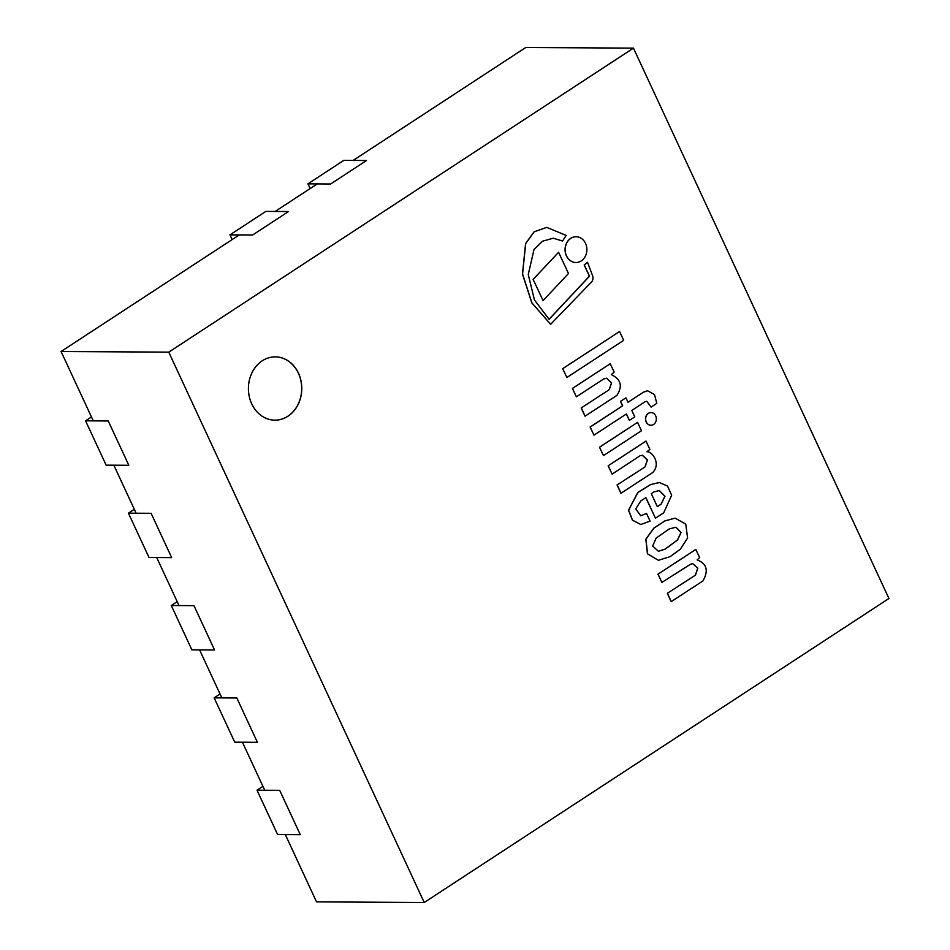 <?xml version="1.0" encoding="UTF-8"?>
<svg xmlns="http://www.w3.org/2000/svg" width="950" height="950" viewBox="0 0 950 950"><rect width="100%" height="100%" fill="white"/><g stroke="black" fill="none" stroke-linecap="round" stroke-linejoin="round"><path stroke-width="1.43" d="M85.571 420.826L106.139 465.156L128.82 465.286L108.241 420.969L85.571 420.826L91.461 416.967M128.428 513.166L149.007 557.496L171.677 557.626L151.109 513.309L128.428 513.166L134.33 509.319M171.297 605.518L191.864 649.836L214.546 649.966L193.966 605.649L171.297 605.518L177.187 601.659M214.154 697.858L234.733 742.176L257.402 742.306L236.835 697.989L214.154 697.858L220.056 693.999M257.022 790.198L277.602 834.516L300.271 834.658L279.692 790.329L257.022 790.198L262.913 786.339M229.983 234.864L252.652 234.994L288.515 211.529L265.846 211.399L229.983 234.864L232.168 239.578M307.942 183.849L330.624 183.991L366.486 160.526L343.805 160.384L307.942 183.849L310.139 188.575M287.957 416.219A31.647 26.695 90.3 0 0 300.972 380.689A31.647 26.695 90.3 0 0 275.286 356.867A31.647 26.695 90.3 0 0 248.413 388.36A31.647 26.695 90.3 0 0 274.918 420.161A31.647 26.695 90.3 0 0 287.957 416.219M633.46 48.129L168.768 352.141L424.234 902.5L888.927 598.488L633.46 48.129L525.766 47.5L353.127 160.443M424.234 902.5L316.54 901.871L285.309 834.563M317.264 183.908L275.156 211.446M239.293 234.911L61.073 351.512L93.278 420.874M168.768 352.141L61.073 351.512M113.846 465.203L136.135 513.214M156.714 557.543L179.004 605.554M199.571 649.883L221.861 697.906M242.44 742.223L264.729 790.246M274.859 420.161A31.647 26.695 90.3 0 0 301.684 388.669A31.647 26.695 90.3 0 0 275.227 356.867M690.46 564.276L692.74 563.599L697.822 568.171L695.495 575.118L667.316 593.334L671.175 601.647L702.917 580.949C708.771 570.677 706.847 563.659 697.169 559.906L699.651 557.555L695.768 549.433L657.946 574.18L661.889 582.421L690.46 564.276M692.681 563.599L697.716 568.195L695.376 575.118M695.495 575.118L667.316 593.334M667.434 593.334L671.282 601.647M695.887 549.433L657.946 574.18M658.065 574.18L661.889 582.421M664.869 520.956L653.98 528.069L645.953 539.184L647.556 553.803L658.386 560.322L670.059 556.676L680.307 549.242L687.61 537.997L685.758 524.115L675.129 518.13L664.869 520.956M669.346 528.889L656.129 538.116L652.674 546.024L658.386 551.285L665.226 549.1L677.576 539.98L681.102 532.475L675.972 527.238L669.346 528.889M675.07 518.13L664.762 520.956L653.873 528.058L645.846 539.184L647.437 553.803L658.326 560.322M658.326 551.285L665.119 549.1L677.445 540.004L680.984 532.523L675.913 527.238M646.534 513.475L640.763 515.791L635.716 508.891L640.739 500.994L645.893 497.622L655.453 518.201L663.694 512.81L671.65 495.235L667.541 486.067L659.371 482.553L650.596 484.595L637.925 492.433L628.627 510.197L632.522 520.173L640.775 524.495L650.085 521.122L646.534 513.475L640.704 515.791M661.081 504.236L664.988 496.268L659.324 490.521L653.992 491.898L651.308 493.656L657.352 506.683L661.081 504.236L664.869 496.304L659.264 490.521M659.312 482.553L650.477 484.595L637.806 492.433L628.52 510.197L632.415 520.173L640.716 524.495M645.81 497.681L655.453 518.201M657.317 506.623L660.962 504.236M562.566 241.027L566.153 235.422L546.713 227.382L534.209 231.788L525.706 243.544L522.571 274.039L531.917 302.896L550.632 324.294L591.292 282.233A5.498 4.643 90.3 0 0 592.479 275.417L587.528 262.295L584.274 264.931L589.511 276.201L549.112 319.319L534.434 299.939L528.271 274.574L534.007 249.518L542.486 241.229L553.268 238.213L562.566 241.027L553.221 238.213M550.632 324.294L531.81 302.896L522.452 274.039L525.599 243.544L534.09 231.788L546.654 227.382M587.528 262.295L584.167 264.931L589.392 276.201L549.041 319.271M640.122 455.703L642.438 455.287L647.461 459.907L645.097 466.878L617.061 484.975L620.92 493.276L652.626 472.601C661.271 463.992 652.436 451.381 646.962 451.761L649.883 449.314L645.953 441.085L608.131 465.821L612.109 474.133L640.122 455.703M642.378 455.287L647.354 459.942L644.991 466.878M645.097 466.878L617.061 484.975M617.179 484.975L621.027 493.276M646.059 441.085L608.131 465.821M608.249 465.821L612.109 474.133M651.082 407.087L656.794 403.346L654.514 394.606L647.544 390.747L643.376 392.255L628.009 402.301L625.931 397.824L620.576 401.327L622.654 405.804L590.199 427.049L593.964 435.171L626.43 413.939L629.411 420.375L634.778 416.872L631.786 410.424L645.335 401.565L646.843 401.316L651.082 407.087L646.784 401.316M643.376 392.255L627.986 402.242M647.484 390.747L643.269 392.255M625.931 397.824L620.457 401.327L622.535 405.804L590.081 427.037L593.964 435.171M626.335 413.986L629.411 420.375M616.823 395.461C622.844 386.258 621.003 379.311 611.301 374.621L614.175 372.091L610.185 363.731L572.387 388.455L576.377 396.815L603.582 379.026L606.634 378.219L611.634 382.886L609.176 389.738L581.21 407.954L585.034 416.183L616.823 395.461M610.292 363.731L572.387 388.455M572.494 388.455L576.377 396.815M606.587 378.219L611.527 382.921L609.069 389.738M609.176 389.738L581.21 407.954M581.329 407.954L585.141 416.183M648.422 413.369A6.341 5.344 90.3 0 0 645.81 420.482A6.341 5.344 90.3 0 0 650.952 425.256A6.341 5.344 90.3 0 0 656.343 418.95A6.341 5.344 90.3 0 0 651.035 412.573A6.341 5.344 90.3 0 0 648.422 413.369M650.976 412.573A6.341 5.344 90.3 0 0 650.916 412.573A6.341 5.344 90.3 0 0 648.304 413.357A6.341 5.344 90.3 0 0 645.691 420.482A6.341 5.344 90.3 0 0 650.845 425.256A6.341 5.344 90.3 0 0 650.904 425.256L650.845 425.256M570.796 238.367A12.884 10.866 90.3 0 0 565.499 252.831A12.884 10.866 90.3 0 0 575.961 262.521A12.884 10.866 90.3 0 0 586.898 249.708A12.884 10.866 90.3 0 0 576.116 236.764A12.884 10.866 90.3 0 0 570.796 238.367M576.056 236.764A12.884 10.866 90.3 0 0 575.997 236.764A12.884 10.866 90.3 0 0 570.689 238.367A12.884 10.866 90.3 0 0 565.393 252.831A12.884 10.866 90.3 0 0 575.842 262.521A12.884 10.866 90.3 0 0 575.902 262.521M603.487 455.584L641.464 430.742L637.569 422.358L599.486 447.201L603.487 455.584L599.486 447.201M637.569 422.358L599.592 447.201M533.116 279.359L543.091 300.604L568.468 273.529L558.612 252.284L533.116 279.359L543.091 300.604M558.612 252.284L533.223 279.359M566.889 377.494L623.687 340.326L619.59 331.503L562.673 368.659L566.889 377.494L562.673 368.659M619.59 331.503L562.78 368.659"/></g></svg>
